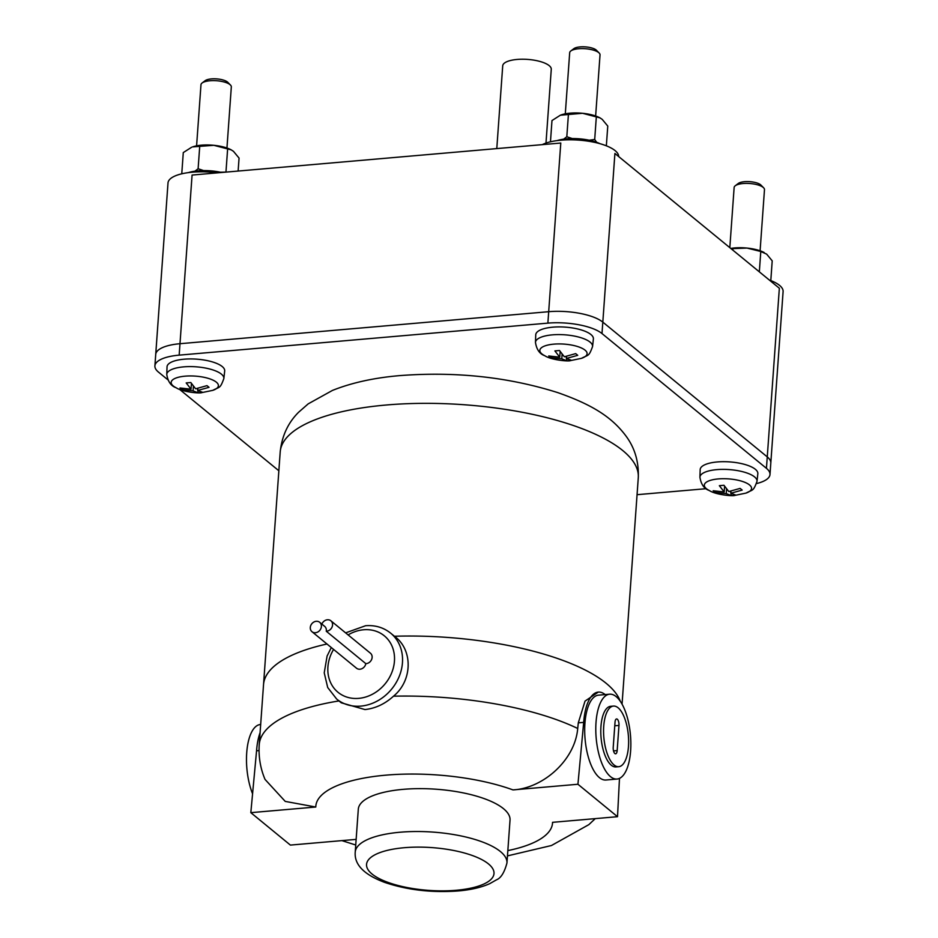 <?xml version="1.0" encoding="UTF-8"?>
<svg xmlns="http://www.w3.org/2000/svg" width="938" height="938" viewBox="0 0 938 938"><rect width="100%" height="100%" fill="white"/><g stroke="black" fill="none" stroke-linecap="round" stroke-linejoin="round"><path stroke-width="1.41" d="M617.169 750.588A4.866 1.97 -95 0 1 615.609 753.812A4.866 1.97 -95 0 1 613.218 747.34L615.023 722.19A4.866 1.97 -95 0 1 616.571 718.954A4.866 1.97 -95 0 1 618.974 725.426L617.169 750.588L613.522 750.904M603.732 726.247A30.426 12.3 85 0 0 618.728 766.698A30.426 12.3 85 0 0 628.46 746.519A30.426 12.3 85 0 0 613.464 706.08A30.426 12.3 85 0 0 603.732 726.247M613.464 706.08L610.697 706.314A30.426 12.3 85 0 0 600.953 726.493A30.426 12.3 85 0 0 615.949 766.932L618.728 766.698M596.017 722.436A42.597 17.224 85 0 0 617.005 779.056A42.597 17.224 85 0 0 630.629 750.81A42.597 17.224 85 0 0 609.641 694.19A42.597 17.224 85 0 0 596.017 722.436M252.568 793.759A42.597 17.224 -95 0 1 246.717 752.768A42.597 17.224 -95 0 1 260.342 724.523L260.67 724.488M617.005 779.056L605.913 780.017A42.597 17.224 -95 0 1 584.925 723.397A42.597 17.224 -95 0 1 598.55 695.152L609.641 694.19M321.23 627.534A6.085 5.182 129.3 0 1 311.991 631.72A6.085 5.182 129.3 0 1 310.455 626.49A6.085 5.182 129.3 0 1 319.706 622.304A6.085 5.182 129.3 0 1 321.23 627.534M321.898 624.098A6.085 5.182 129.3 0 1 327.421 619.772A6.085 5.182 129.3 0 1 330.868 620.78A6.085 5.182 129.3 0 1 332.087 626.983A6.085 5.182 129.3 0 1 326.6 631.204A6.085 5.182 129.3 0 1 326.26 631.227A6.085 5.182 -50.7 0 0 324.654 626.361L319.706 622.304M358.304 809.236A76.06 25.525 4.1 0 1 403.258 789.339A76.06 25.525 4.1 0 1 510.026 820.117L506.954 862.995A76.06 25.525 4.1 0 0 400.186 832.217A76.06 25.525 4.1 0 0 355.232 852.114L358.304 809.236M619.479 778.388L617.521 816.693L577.937 784.262L583.682 722.377A45.645 18.455 -95 0 1 598.28 692.103A45.645 18.455 -95 0 1 605.162 694.577M260.084 732.672A45.645 18.455 85 0 0 256.566 750.787L250.821 812.66L290.393 845.091L355.361 839.451A118.657 39.83 4.1 0 0 356.112 839.733M330.868 620.78L370.44 653.211A6.085 5.182 129.3 0 1 371.659 659.402A6.085 5.182 129.3 0 1 366.172 663.635A6.085 5.182 129.3 0 1 365.82 663.647A6.085 5.182 129.3 0 1 365.75 664.01A6.085 5.182 129.3 0 1 356.499 668.196L311.991 631.72M365.82 663.647L326.26 631.227M760.097 250.774L764.482 189.675A15.207 5.1 -175.9 0 0 763.614 187.788L760.953 185.091A12.171 4.08 -175.9 0 0 744.561 181.679A12.171 4.08 -175.9 0 0 738.276 183.461L735.263 185.759A15.207 5.1 -175.9 0 0 734.137 187.494L729.823 247.655M595.642 115.995L600.027 54.896A15.207 5.1 -175.9 0 0 599.159 53.009L596.509 50.312A12.171 4.08 -175.9 0 0 580.118 46.9A12.171 4.08 -175.9 0 0 573.822 48.694L570.808 50.98A15.207 5.1 -175.9 0 0 569.683 52.727L565.297 113.826M507.845 850.602A118.657 39.83 4.1 0 0 552.552 822.333L617.521 816.693M250.821 812.66L315.789 807.02A118.657 39.83 4.1 0 1 385.94 775.151A118.657 39.83 4.1 0 1 512.969 789.902C543.278 788.366 575.1 759.991 577.714 728.474L578.3 722.846L585.031 701.108L598.28 692.103M578.3 722.846L583.682 722.377M512.969 789.902L577.937 784.262M256.566 750.787L259.04 750.564M338.97 700.932A179.498 60.255 4.1 0 0 259.228 744.666C258.454 756.884 260.389 768.468 265.044 779.431L285.234 801.404L315.789 807.02M226.949 148.016L231.323 86.917A15.207 5.1 -175.9 0 0 230.455 85.03L227.805 82.333A12.171 4.08 -175.9 0 0 211.413 78.909A12.171 4.08 -175.9 0 0 205.117 80.703L202.104 82.99A15.207 5.1 -175.9 0 0 200.978 84.737L196.593 145.836M763.614 187.788A15.207 5.1 -175.9 0 0 743.119 183.52A15.207 5.1 -175.9 0 0 735.263 185.759M599.159 53.009A15.207 5.1 -175.9 0 0 578.676 48.741A15.207 5.1 -175.9 0 0 570.808 50.98M331.313 647.56L327.104 656.025L324.231 672.851L327.702 687.519L336.648 699.033L341.221 702.785L364.988 709.562C375.458 708.413 384.955 703.957 393.491 696.195C412.849 680.39 412.931 649.389 394.417 636.257A179.498 60.255 4.1 0 1 611.388 688.058A179.498 60.255 4.1 0 1 620.217 701.108A179.498 60.255 4.1 0 0 394.429 636.257A179.498 60.255 4.1 0 1 611.388 688.058L611.388 688.058M259.228 744.666L263.531 684.646A179.498 60.255 4.1 0 1 276.816 664.069A179.498 60.255 4.1 0 1 326.975 644.007A179.498 60.255 4.1 0 0 276.816 664.069L276.816 664.069M230.455 85.03A15.207 5.1 -175.9 0 0 209.971 80.762A15.207 5.1 -175.9 0 0 202.104 82.99M622.058 704.075L638.286 477.63A179.498 60.255 4.1 0 0 386.292 405.005A179.498 60.255 4.1 0 0 280.204 451.964L263.531 684.646A179.498 60.255 4.1 0 1 326.975 644.007M730.761 248.418A24.341 8.172 4.1 0 1 734.583 247.937A24.341 8.172 4.1 0 1 746.988 248.066A24.341 8.172 4.1 0 1 763.931 252.392A24.341 8.172 4.1 0 1 764.2 252.533M561.252 114.882A24.341 8.172 4.1 0 1 561.276 114.87A24.341 8.172 4.1 0 1 570.128 113.17A24.341 8.172 4.1 0 1 582.545 113.287A24.341 8.172 4.1 0 1 599.476 117.613A24.341 8.172 4.1 0 1 599.745 117.754M191.434 383.548L191.035 389.188L186.193 382.927L190.801 382.528L195.632 388.789L206.981 385.647L209.033 387.324L197.684 390.466L202.831 392.389L198.235 392.788L193.087 390.865L193.416 386.327M193.087 390.865L182.054 389.669L180.002 387.98L191.035 389.188M182.054 389.669L182.898 388.613M197.308 388.508L197.695 390.314M197.742 390.501L198.235 392.788M197.836 388.414L197.684 390.466M560.138 351.539L559.74 357.179L554.897 350.906L559.505 350.507L564.336 356.78L575.686 353.626L577.738 355.314L566.388 358.457L571.535 360.368L566.939 360.767L561.792 358.855L562.108 354.306M561.792 358.855L550.758 357.659L548.707 355.971L559.74 357.179M550.758 357.659L551.603 356.592M566.013 356.499L566.4 358.304M566.435 358.492L566.939 360.767M566.54 356.405L566.388 358.457M724.593 486.306L724.183 491.946L719.352 485.685L723.96 485.286L728.791 491.547L740.129 488.405L742.181 490.082L730.843 493.236L735.99 495.147L731.382 495.545L726.235 493.634L726.563 489.085M726.235 493.634L715.202 492.427L713.15 490.75L724.183 491.946M715.202 492.427L716.057 491.371M730.468 491.278L730.854 493.083M730.89 493.271L731.382 495.545M730.983 491.172L730.843 493.236M238.123 171.056L239.061 158.088L233.492 151.358L231.24 149.869L213.841 145.308L192.571 146.891A24.341 8.172 4.1 0 1 192.571 146.891A24.341 8.172 4.1 0 1 201.424 145.179A24.341 8.172 4.1 0 1 213.841 145.308A24.341 8.172 4.1 0 1 230.771 149.623A24.341 8.172 4.1 0 1 231.041 149.763M770.802 280.579L772.209 260.846L766.651 254.128L760.788 251.49L746.988 248.066L731.089 248.687M606.347 145.812L607.765 126.067L602.196 119.349L599.945 117.848L582.545 113.287L560.361 115.21L551.978 120.556L550.465 141.802M561.276 114.87L560.361 115.21M191.657 147.231L183.285 152.577L181.761 173.811M732.906 248.734L732.801 250.094M760.788 251.49L759.334 271.832M563.679 139.164L566.81 136.737L572.297 138.566M568.451 113.955L566.81 136.737M589.181 140.208L594.704 139.492L596.627 142.271M596.334 116.711L594.704 139.492M194.975 171.173L198.117 168.758L203.605 170.575M199.747 145.965L198.117 168.758M220.477 172.217L226.375 172.076M227.641 148.72L225.999 171.513M166.765 374.473L167.034 366.875A28.902 9.697 4.1 0 1 184.118 359.195A28.902 9.697 4.1 0 1 224.686 371.002L223.854 378.565A28.621 9.603 -175.9 0 0 183.696 366.864A28.621 9.603 -175.9 0 0 166.765 374.473C167.914 381.614 171.021 386.022 176.074 387.722C182.687 392.131 200.146 393.608 201.729 392.635L212.762 390.36A23.684 7.95 -175.9 0 0 213.688 380.476A23.684 7.95 -175.9 0 0 185.149 376.161A23.684 7.95 -175.9 0 0 176.063 387.722M535.469 342.464L535.739 334.854A28.902 9.697 4.1 0 1 552.822 327.174A28.902 9.697 4.1 0 1 593.391 338.993L592.558 346.556A28.621 9.603 -175.9 0 0 552.388 334.854A28.621 9.603 -175.9 0 0 535.469 342.464C536.618 349.593 539.713 354.013 544.767 355.713C551.392 360.122 568.85 361.599 570.421 360.626L581.466 358.339A23.684 7.95 -175.9 0 0 582.392 348.455A23.684 7.95 -175.9 0 0 553.854 344.14A23.684 7.95 -175.9 0 0 544.767 355.713M699.924 477.231L700.182 469.633A28.902 9.697 4.1 0 1 717.277 461.953A28.902 9.697 4.1 0 1 757.834 473.772L757.013 481.335A28.621 9.603 -175.9 0 0 716.843 469.633A28.621 9.603 -175.9 0 0 699.924 477.231C701.073 484.371 704.168 488.792 709.222 490.48C715.846 494.901 733.305 496.366 734.876 495.393L745.921 493.118A23.684 7.95 -175.9 0 0 746.847 483.234A23.684 7.95 -175.9 0 0 718.309 478.919A23.684 7.95 -175.9 0 0 709.222 490.48M599.968 143.678A27.988 9.392 -175.9 0 0 566.716 138.824A27.988 9.392 -175.9 0 0 557.066 140.606M167.773 379.714L158.44 372.069A41.073 13.789 4.1 0 1 154.899 365.879A41.073 13.789 4.1 0 1 179.17 355.139L547.874 323.129A41.073 13.789 4.1 0 1 601.997 333.553L766.44 468.332A41.073 13.789 4.1 0 1 769.992 474.522A41.073 13.789 4.1 0 1 756.544 483.562M278.856 470.759L179.381 389.223M706.197 488.686L637.066 494.689M221.673 172.486A27.988 9.392 -175.9 0 0 198.012 170.833A27.988 9.392 -175.9 0 0 188.374 172.615M155.72 354.505A41.073 13.789 4.1 0 1 155.72 354.447A41.073 13.789 4.1 0 1 179.99 343.707L548.695 311.697A41.073 13.789 4.1 0 1 602.817 322.121L767.261 456.9A41.073 13.789 4.1 0 1 770.802 463.079A41.073 13.789 4.1 0 1 770.802 463.138M545.986 143.092L551.274 69.295A24.341 8.172 -175.9 0 0 517.108 59.446A24.341 8.172 -175.9 0 0 502.721 65.812L496.788 148.591M769.324 280.028A41.073 13.789 4.1 0 1 779.56 285.387A41.073 13.789 4.1 0 1 783.101 291.566L770.802 463.079A41.073 13.789 4.1 0 0 767.261 456.9L602.817 322.121A41.073 13.789 4.1 0 0 548.695 311.697L179.99 343.707A41.073 13.789 4.1 0 0 155.72 354.447L154.899 365.879M542.293 144.64A41.073 13.789 4.1 0 1 560.994 140.184A41.073 13.789 4.1 0 1 618.658 156.552M155.72 354.447L168.008 182.933A41.073 13.789 4.1 0 1 192.29 172.193A41.073 13.789 4.1 0 1 217.253 172.862M601.997 333.553L614.906 153.469L779.349 288.247L766.44 468.332M179.17 355.139L192.079 175.054L560.783 143.033L547.874 323.129M618.974 725.426L614.765 725.789M456.243 890.268A63.89 21.445 4.1 0 1 372.058 874.04A63.89 21.445 4.1 0 1 404.301 847.706A63.89 21.445 4.1 0 1 488.487 863.933A63.89 21.445 4.1 0 1 456.243 890.268M333.588 649.424A36.512 31.06 -50.7 0 0 358.715 698.364A36.512 31.06 -50.7 0 0 394.441 661.173A36.512 31.06 -50.7 0 0 363.639 629.761A36.512 31.06 -50.7 0 0 348.104 634.909M336.648 699.033A42.597 36.242 -50.7 0 0 360.778 706.115A42.597 36.242 -50.7 0 0 399.178 676.509A42.597 36.242 -50.7 0 0 390.654 633.15C383.501 627.463 375.141 624.989 365.586 625.728L345.618 632.869M393.491 696.195A179.498 60.255 4.1 0 1 577.714 728.474M506.954 862.995C504.421 872.457 500.962 878.05 496.577 879.774L489.706 883.678C481.159 887.477 470.63 889.904 458.107 890.959C431.644 892.87 407.151 890.01 384.639 882.388C363.979 874.65 354.177 864.555 355.232 852.114M507.47 855.89L551.438 845.525L588.853 824.643L595.255 818.628M355.736 845.009L341.913 840.624M395.203 636.879L390.654 633.15M280.204 451.964C281.881 436.041 288.013 422.804 298.601 412.251L308.192 403.868L332.427 390.431C351.891 382.657 374.59 377.686 400.503 375.552C456.208 371.389 508.701 377.099 557.969 392.682C591.21 404.384 611.224 416.425 625.669 435.607C634.698 447.578 638.907 461.578 638.286 477.63M212.762 390.36C219.855 386.55 220.043 388.953 223.854 378.565M581.466 358.339C588.56 354.541 588.747 356.944 592.558 346.556M745.921 493.118C753.003 489.308 753.202 491.711 757.013 481.335M769.992 474.522L770.802 463.079"/></g></svg>
